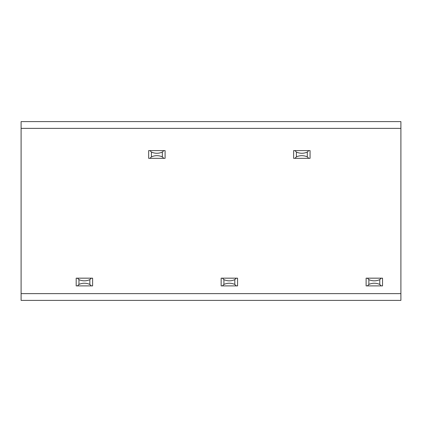<?xml version="1.0" encoding="UTF-8"?>
<svg xmlns="http://www.w3.org/2000/svg" width="422" height="422" viewBox="0 0 422 422"><rect width="100%" height="100%" fill="white"/><g stroke="black" fill="none" stroke-linecap="round" stroke-linejoin="round"><path stroke-width="0.63" d="M21.1 128.372L21.1 121.605L400.9 121.605L400.9 300.395L21.1 300.395L21.1 128.372L400.9 128.372M89.849 284.428C86.215 282.83 82.585 282.83 78.951 284.428L77.479 285.894L76.187 285.894L76.187 278.167L77.479 278.167L78.951 279.633C82.585 281.231 86.215 281.231 89.849 279.633L91.321 278.167L92.613 278.167L92.613 285.894L91.321 285.894L89.849 284.428L89.849 279.633M77.479 278.167L91.321 278.167M77.479 285.894L91.321 285.894M162.333 156.863C158.698 155.264 155.064 155.264 151.429 156.863L149.963 158.329L148.665 158.329L148.665 150.601L149.963 150.601L151.429 152.068C155.064 153.666 158.698 153.666 162.333 152.068L163.799 150.601L165.097 150.601L165.097 158.329L163.799 158.329L162.333 156.863L162.333 152.068M149.963 150.601L163.799 150.601M149.963 158.329L163.799 158.329M234.811 284.428C231.177 282.83 227.542 282.83 223.913 284.428L222.441 285.894L221.149 285.894L221.149 278.167L222.441 278.167L223.913 279.633C227.542 281.231 231.177 281.231 234.811 279.633L236.283 278.167L237.575 278.167L237.575 285.894L236.283 285.894L234.811 284.428L234.811 279.633M222.441 278.167L236.283 278.167M222.441 285.894L236.283 285.894M307.295 156.863C303.661 155.264 300.026 155.264 296.392 156.863L294.925 158.329L293.628 158.329L293.628 150.601L294.925 150.601L296.392 152.068C300.026 153.666 303.661 153.666 307.295 152.068L308.762 150.601L310.059 150.601L310.059 158.329L308.762 158.329L307.295 156.863L307.295 152.068M294.925 150.601L308.762 150.601M294.925 158.329L308.762 158.329M379.774 284.428C376.139 282.83 372.505 282.83 368.87 284.428L367.404 285.894L366.111 285.894L366.111 278.167L367.404 278.167L368.87 279.633C372.505 281.231 376.139 281.231 379.774 279.633L381.245 278.167L382.538 278.167L382.538 285.894L381.245 285.894L379.774 284.428L379.774 279.633M367.404 278.167L381.245 278.167M367.404 285.894L381.245 285.894M400.9 293.628L21.1 293.628M78.951 284.428L78.951 279.633M151.429 156.863L151.429 152.068M223.913 284.428L223.913 279.633M296.392 156.863L296.392 152.068M368.87 284.428L368.87 279.633"/></g></svg>
